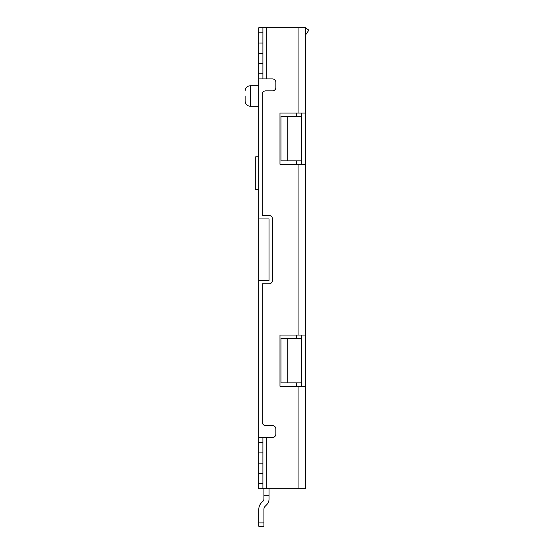 <?xml version="1.0" encoding="UTF-8"?>
<svg xmlns="http://www.w3.org/2000/svg" width="554" height="554" viewBox="0 0 554 554"><rect width="100%" height="100%" fill="white"/><g stroke="black" fill="none" stroke-linecap="round" stroke-linejoin="round"><path stroke-width="0.83" d="M301.494 113.078L301.494 164.303M287.831 338.473L301.494 338.473L301.494 382.869L287.831 382.869L287.831 338.473L281.003 338.473L281.003 382.869L287.831 382.869M296.369 386.283L296.369 382.869M296.369 164.303L296.369 160.889M258.808 53.316L258.808 437.508L262.901 437.508L262.901 488.732L305.593 488.732L305.593 335.059L298.08 335.059L298.08 164.303L279.978 164.303L279.978 113.078L305.593 113.078L305.593 27.7L262.901 27.7L262.901 53.316L258.808 53.316L258.808 43.067L262.901 43.067M296.369 338.473L296.369 335.059M296.369 116.492L296.369 113.078M245.145 96.001L245.145 101.126L245.145 96.001M281.003 160.889L287.831 160.889L287.831 116.492L281.003 116.492L281.003 160.889M301.494 116.492L287.831 116.492M287.831 160.889L301.494 160.889M258.808 280.414L269.05 280.414L269.05 218.941L258.808 218.941M258.808 189.572L255.733 189.572L255.733 156.789L258.808 156.789M263.926 488.732L263.926 498.981A3.123 3.123 0 0 1 263.018 501.183L261.488 502.72A9.224 9.224 0 0 0 258.808 509.223L258.808 526.3L263.926 526.3L263.926 522.886L258.808 522.886M269.05 488.732L269.05 495.733L263.926 495.733M269.05 495.733L269.05 498.981A8.248 8.248 0 0 1 266.654 504.791L265.117 506.335A4.1 4.1 0 0 0 263.926 509.223L263.926 522.886M265.117 506.335A4.1 4.1 0 0 0 263.926 509.223A4.1 4.1 0 0 1 265.117 506.335A4.1 4.1 0 0 0 263.926 509.223A4.1 4.1 0 0 1 265.117 506.335A4.1 4.1 0 0 0 263.926 509.223A4.1 4.1 0 0 1 265.117 506.335M301.494 386.283L301.494 382.869M301.494 338.473L301.494 335.059M305.593 335.059L305.593 113.078M262.901 452.874L258.808 452.874L258.808 488.732L262.901 488.732M305.593 35.705A3.414 3.414 0 0 1 305.746 34.68L308.855 30.179L305.593 27.755M258.808 452.874L258.808 437.508M258.808 463.123L262.901 463.123M258.808 473.365L262.901 473.365M258.808 43.067L258.808 27.7L262.901 27.7M258.808 78.924L262.901 78.924L262.901 53.316M258.808 63.558L262.901 63.558M305.593 164.303L298.08 164.303M298.08 488.732L298.08 386.283L279.978 386.283L279.978 335.059L298.08 335.059M298.08 386.283L305.593 386.283M262.901 78.924L272.464 78.924A3.414 3.414 0 0 1 275.878 82.338L275.878 87.463A3.414 3.414 0 0 1 272.464 90.877L265.636 90.877A3.414 3.414 0 0 0 262.222 94.291L262.222 215.527L269.05 215.527A3.414 3.414 0 0 1 272.464 218.941L272.464 280.414A3.414 3.414 0 0 1 269.05 283.828L262.222 283.828L262.222 422.141A3.414 3.414 0 0 0 265.636 425.555L272.464 425.555A3.414 3.414 0 0 1 275.878 428.969L275.878 434.094A3.414 3.414 0 0 1 272.464 437.508L262.901 437.508M258.808 85.759L250.269 85.759L250.269 106.243L258.808 106.243M258.808 442.632L262.901 442.632M258.808 483.614L262.901 483.614M258.808 32.825L262.901 32.825M258.808 73.807L262.901 73.807M298.08 113.078L298.08 27.7M266.315 78.924L266.315 27.7M266.315 488.732L266.315 437.508M250.269 106.243C247.181 105.973 245.477 104.263 245.145 101.126M250.269 85.759C247.181 86.029 245.477 87.74 245.145 90.877"/></g></svg>
